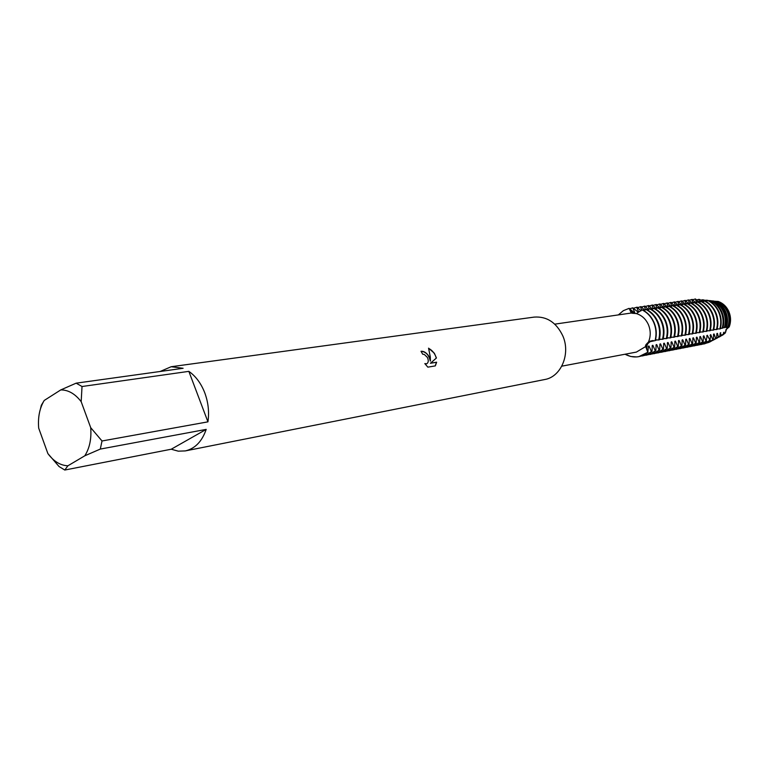 <?xml version="1.0" encoding="UTF-8"?>
<svg xmlns="http://www.w3.org/2000/svg" width="769" height="769" viewBox="0 0 769 769"><rect width="100%" height="100%" fill="white"/><g stroke="black" fill="none" stroke-linecap="round" stroke-linejoin="round"><path stroke-width="1.15" d="M676.489 349.328L681.478 347.694L685.535 345.05L685.016 345.146L682.737 339.792L682.209 339.888L681.93 345.733L681.401 345.839L679.114 340.465L678.575 340.561L678.296 346.435L677.758 346.531L675.451 341.138L674.913 341.244L674.624 347.136L674.086 347.242L671.77 341.821L671.231 341.926L670.933 347.838L670.385 347.944L668.05 342.513L667.502 342.609L667.204 348.559L666.656 348.655L664.31 343.205L663.753 343.301L663.445 349.27L662.897 349.376L660.533 343.897L659.975 344.003L659.658 350.001L659.1 350.106L656.716 344.599L656.159 344.704L655.832 350.731L655.275 350.837L652.881 345.31L652.314 345.416L651.987 351.462L651.42 351.577L649.007 346.031L648.44 346.137L647.815 352.269C645.633 347.059 646.767 343.224 651.218 340.763L647.844 343.57L647.046 345.291L646.671 348.511L647.815 352.269L645.672 346.55L645.95 344.647L648.469 342.022L655.323 340.58C656.918 334.457 656.495 328.421 654.044 322.471C651.439 316.597 647.479 312.368 642.173 309.772L636.357 313.589L632.599 313.291L631.311 313.05L629.119 308.34L633.329 313.368L629.119 308.34L634.185 312.685L634.761 312.599L632.781 307.821L638.116 312.108L638.683 312.022L636.694 307.273L637.27 307.187L640.942 310.936M718.179 301.438L717.4 301.381C722.187 303.217 725.715 306.629 728.003 311.628C730.108 316.713 730.281 321.798 728.503 326.892L729.233 326.863C731.098 321.778 730.973 316.693 728.868 311.58C726.57 306.571 723.004 303.188 718.179 301.438C723.004 303.188 726.57 306.571 728.868 311.58C730.973 316.693 731.098 321.778 729.233 326.863L726.215 329.315L725.359 332.9L725.955 329.766L727.734 327.709L729.233 326.863L726.494 329.257L725.359 332.9L719.928 336.639M645.672 346.55L636.386 352.087L561.793 366.169M636.357 313.589C641.807 315.28 645.835 319 648.44 324.739C650.795 330.612 650.805 336.37 648.469 342.022M160.135 371.485L171.189 366.726L534.195 317.097C546.826 316.213 556.352 322.461 562.793 335.842C570.848 353.817 561.091 376.925 544.654 379.54L185.291 450.913L178.273 451.172L171.237 449.221L64.779 470.032L59.03 466.514L47.88 453.575L38.69 428.131C37.787 417.336 39.632 408.108 44.227 400.447L41.324 405.273L40.469 408.82M429.39 357.056L430.457 361.007L430.294 356.912L428.564 348.165L434.36 353.24L436.436 357.989L430.563 363.199L436.629 362.199L435.341 365.89L427.833 367.149L424.815 363.593L426.728 363.795C428.516 362.603 428.737 360.469 427.372 357.383L424.325 354.471L422.69 354.211L421.018 351.279C424.113 351.068 426.901 352.99 429.39 357.056M102.017 440.983L90.704 427.66L81.178 401.668L82.023 386.509L188.847 371.36C195.759 376.204 201.065 383.347 204.756 392.796C208.274 402.341 209.341 412.03 207.938 421.845L102.017 440.983L100.297 449.077L206.198 429.39C202.016 441.473 195.047 448.654 185.291 450.913M653.756 322.519C656.207 328.469 656.639 334.505 655.034 340.629C656.639 334.505 656.207 328.469 653.756 322.519C651.151 316.645 647.19 312.416 641.884 309.811C647.19 312.416 651.151 316.645 653.756 322.519M421.056 351.337C425.805 351.664 428.891 354.913 430.304 361.084L430.457 361.007M426.814 363.756L424.969 363.824M435.225 365.909L436.475 362.286L430.409 363.276L436.436 357.989M436.283 358.075C435.062 353.673 432.505 350.433 428.631 348.367M710.027 300.785L712.748 300.939C717.544 303.092 721.091 306.735 723.418 311.849C725.59 317.049 725.898 322.307 724.35 327.632L725.398 327.383C726.974 322.134 726.686 316.934 724.542 311.791C722.245 306.735 718.717 303.149 713.959 301.063L712.748 300.939M647.815 352.269C640.692 357.787 633.108 358.45 625.043 354.23L630.791 356.499L636.819 356.931L638.808 356.653L647.815 352.269M618.439 314.829L623.323 310.695L629.119 308.34L623.323 310.695L618.439 314.829M171.189 366.726L183.109 368.293L76.141 383.164L60.77 389.912L44.227 400.447M64.779 470.032L67.912 465.783C60.395 465.485 53.715 461.419 47.88 453.575M67.912 465.783L84.801 455.796L100.297 449.077M90.704 427.66C91.588 438.782 89.617 448.164 84.801 455.796M60.77 389.912C68.316 389.883 75.112 393.805 81.178 401.668M76.141 383.164L82.023 386.509M206.198 429.39L171.237 449.221M188.847 371.36L207.938 421.845M554.757 324.153L631.387 313.012M634.127 312.647L634.761 312.599M629.724 308.792L632.781 307.821M638.049 312.079L638.683 312.022M633.666 308.225L636.694 307.273M641.529 310.282L640.587 306.725L641.144 306.639L644.691 310.292M637.578 307.667L640.577 306.725M645.297 309.58L644.432 306.177L644.999 306.1L648.555 309.753M641.452 307.11L644.432 306.177M649.142 309.061L648.257 305.639L648.815 305.562L652.381 309.225M645.297 306.562L648.257 305.639M652.958 308.552L652.045 305.101L652.602 305.024L656.178 308.696M649.113 306.024L652.045 305.101M656.745 308.042L655.803 304.572L656.351 304.495L659.946 308.167M652.891 305.485L655.803 304.572M660.494 307.533L659.533 304.043L660.081 303.966L663.685 307.638M656.639 304.947L659.533 304.043M664.224 307.033L663.234 303.524L663.772 303.447L667.396 307.129M660.36 304.418L663.234 303.524M667.915 306.533L666.906 303.005L667.434 302.928L671.068 306.61M664.051 303.89L666.906 303.005M671.577 306.043L670.549 302.486L671.077 302.419L674.711 306.1M667.713 303.361L670.549 302.486M675.211 305.543L674.153 301.977L674.682 301.909L678.335 305.591M671.347 302.851L674.153 301.977M678.816 305.053L677.739 301.477L678.258 301.4L681.92 305.091M674.951 302.332L677.739 301.477M682.401 304.572L681.296 300.977L681.805 300.9L685.477 304.591M678.527 301.823L681.296 300.977M685.948 304.082L684.823 300.477L685.333 300.4L689.014 304.091M682.074 301.313L684.823 300.477M689.466 303.601L688.322 299.977L688.822 299.91L692.513 303.601M685.592 300.814L688.313 299.977M692.965 303.13L691.792 299.487L692.292 299.42L695.993 303.111M689.082 300.314L691.792 299.487M696.426 302.65L695.484 298.968L699.444 302.63M692.542 299.823L695.234 299.006M699.867 302.179L698.723 299.381L699.867 299.516L702.866 302.15M696.474 300.016L698.723 299.381M703.279 301.708L702.299 299.795L704.096 299.987L706.173 301.621M700.501 300.256L702.299 299.795M706.663 301.246L706 300.189L707.442 300.333M704.625 300.487L706 300.189M651.42 351.577L647.267 354.317L640.75 356.191M649.007 346.031L648.229 346.857M645.508 309.292C650.805 311.878 654.755 316.088 657.351 321.942C659.802 327.873 660.225 333.881 658.629 339.985L659.187 339.879C660.782 333.784 660.36 327.777 657.918 321.855C655.323 316.001 651.381 311.791 646.085 309.205L644.153 310.839M642.711 355.893L647.834 354.201L651.987 351.471M638.943 356.624L643.932 354.961L648.094 352.212M652.881 345.31L652.112 346.137M655.275 350.837L651.132 353.567L644.643 355.441M661.205 321.327C663.637 327.229 664.06 333.217 662.465 339.292L663.022 339.187C664.618 333.121 664.195 327.133 661.763 321.231C659.177 315.415 655.246 311.214 649.959 308.648L649.401 308.725C654.679 311.301 658.61 315.501 661.205 321.327M646.594 355.134L651.699 353.461L655.832 350.731M656.716 344.599L655.957 345.416M659.1 350.106L654.967 352.827L648.507 354.692M653.246 308.167C658.514 310.734 662.436 314.915 665.022 320.711C667.454 326.594 667.867 332.554 666.281 338.61L666.829 338.504C668.424 332.458 668.001 326.498 665.579 320.625C662.993 314.829 659.071 310.647 653.804 308.09L651.92 309.696M650.439 354.394L655.524 352.721L659.658 350.001M660.523 343.897L659.773 344.704M662.897 349.376L658.773 352.087L652.333 353.951M657.072 307.619C662.32 310.167 666.233 314.329 668.809 320.106C671.231 325.96 671.645 331.9 670.059 337.927L670.606 337.822C672.193 331.804 671.779 325.864 669.357 320.019C666.781 314.242 662.878 310.09 657.62 307.542L655.755 309.128M654.256 353.653L659.321 351.981L663.445 349.27M664.301 343.205L663.56 344.003M666.656 348.655L662.542 351.356L656.13 353.211M660.859 307.071C666.098 309.609 669.991 313.752 672.558 319.5C674.971 325.335 675.384 331.247 673.798 337.255L674.346 337.149C675.932 331.151 675.518 325.239 673.106 319.414C670.539 313.665 666.646 309.523 661.407 306.994L659.552 308.561M658.033 352.913L663.089 351.25L667.204 348.559M668.05 342.513L667.309 343.301M670.385 347.944L666.29 350.635L659.898 352.481M664.618 306.523C669.837 309.051 673.731 313.175 676.278 318.904C678.691 324.71 679.094 330.603 677.518 336.582L678.056 336.486C679.642 330.507 679.229 324.624 676.826 318.818C674.269 313.098 670.385 308.975 665.156 306.447L663.32 308.004M661.782 352.183L666.829 350.529L670.933 347.838M671.77 341.821L671.039 342.599M674.086 347.242L670.001 349.914L663.637 351.76M668.338 305.985C673.548 308.504 677.431 312.608 679.979 318.318C682.372 324.095 682.785 329.968 681.199 335.918L681.738 335.822C683.314 329.872 682.91 324.009 680.507 318.231C677.97 312.531 674.086 308.427 668.886 305.908L667.059 307.456M665.512 351.462L670.539 349.818L674.624 347.136M675.451 341.138L674.73 341.917M677.758 346.531L673.682 349.203L667.338 351.039M672.039 305.456C677.229 307.956 681.094 312.051 683.641 317.732C686.025 323.489 686.429 329.324 684.852 335.255L685.39 335.159C686.967 329.238 686.554 323.393 684.17 317.645C681.632 311.964 677.768 307.879 672.577 305.38L670.77 306.908M669.203 350.751L674.211 349.107L678.296 346.435M679.114 340.465L678.393 341.234M681.401 345.839L677.326 348.501L671.02 350.328M675.701 304.918C680.882 307.417 684.737 311.493 687.265 317.145C689.649 322.884 690.053 328.699 688.476 334.602L689.005 334.505C690.581 328.603 690.178 322.788 687.794 317.059C685.266 311.407 681.411 307.34 676.239 304.841L674.451 306.36M672.856 350.039L677.864 348.395L681.93 345.733M682.737 339.792L682.026 340.552M685.016 345.146L680.95 347.799L674.663 349.616M679.335 304.399C684.506 306.879 688.351 310.936 690.87 316.568C693.244 322.278 693.648 328.075 692.071 333.957L692.6 333.861C694.167 327.988 693.773 322.192 691.398 316.482C688.87 310.859 685.035 306.802 679.863 304.322L678.104 305.822M710.056 335.322L710.719 334.621L709.998 340.369L707.326 335.246L706.086 341.119L703.895 335.88L703.385 335.976L703.154 341.676L702.645 341.772L700.434 336.524L699.925 336.62L699.684 342.34L699.175 342.436L696.954 337.168L696.445 337.264L696.185 343.012L695.676 343.109L693.446 337.812L692.927 337.908L692.667 343.685L692.148 343.781L689.899 338.466L689.38 338.562L689.12 344.358L688.601 344.464L686.332 339.129L685.813 339.225L685.544 345.05M686.332 339.129L685.621 339.879M688.601 344.464L684.545 347.107L678.287 348.915M682.949 303.87C688.101 306.341 691.927 310.388 694.445 315.992C696.81 321.682 697.214 327.459 695.647 333.313L696.166 333.217C697.733 327.363 697.329 321.596 694.965 315.915C692.456 310.301 688.62 306.264 683.468 303.803L681.719 305.293M680.094 348.636L685.064 347.002L689.12 344.358M689.899 338.466L689.197 339.216M692.148 343.781L688.111 346.415L681.872 348.222M686.525 303.361C691.658 305.812 695.484 309.84 697.992 315.425C700.348 321.086 700.751 326.844 699.184 332.679L699.694 332.583C701.261 326.748 700.867 321 698.512 315.348C696.003 309.763 692.177 305.735 687.044 303.284L685.314 304.764M683.67 347.934L688.63 346.319L692.667 343.685M693.436 337.812L692.744 338.552M695.676 343.109L691.648 345.733L685.429 347.53M690.072 302.842C695.195 305.293 699.011 309.301 701.511 314.867C703.856 320.5 704.25 326.229 702.693 332.045L703.202 331.948C704.76 326.143 704.375 320.423 702.02 314.781C699.521 309.225 695.714 305.216 690.591 302.765L688.87 304.236M687.217 347.252L692.158 345.637L696.185 343.012M696.954 337.168L696.262 337.899M699.175 342.436L695.157 345.05L688.966 346.848M693.6 302.332C698.704 304.774 702.51 308.763 705 314.3C707.345 319.923 707.73 325.623 706.173 331.42L706.682 331.324C708.239 325.537 707.845 319.837 705.509 314.223C703.01 308.686 699.213 304.697 694.109 302.255L692.408 303.717M690.735 346.569L695.666 344.954L699.684 342.34M700.434 336.524L699.752 337.245M702.645 341.772L698.636 344.377L692.465 346.165M697.089 301.833C702.184 304.255 705.971 308.234 708.46 313.752C710.796 319.346 711.181 325.027 709.624 330.795L710.133 330.708C711.69 324.941 711.296 319.26 708.96 313.665C706.48 308.148 702.693 304.178 697.598 301.756L695.907 303.197M694.224 345.887L699.136 344.281L703.145 341.676M703.895 335.88L703.212 336.601M706.086 341.119L702.087 343.714L695.945 345.492M700.559 301.323C705.634 303.745 709.412 307.706 711.892 313.194C714.218 318.77 714.612 324.431 713.055 330.18L713.555 330.084C715.103 324.345 714.718 318.683 712.392 313.118C709.922 307.629 706.144 303.668 701.059 301.256L699.386 302.678M697.685 345.214L702.587 343.618L706.586 341.023M707.326 335.246L706.653 335.957M709.508 340.465L705.509 343.051L699.396 344.829M703.991 300.833C709.066 303.236 712.834 307.177 715.295 312.656C717.621 318.203 718.006 323.836 716.458 329.565L716.948 329.478C718.496 323.759 718.111 318.116 715.795 312.57C713.324 307.1 709.556 303.159 704.491 300.756L702.837 302.179M701.117 344.55L706.009 342.955L709.998 340.369M722.61 335.149L725.359 332.9L724.196 333.611L724.071 332.15L723.168 334.227L721.245 335.332L720.293 332.852L719.774 336.159L718.4 336.928L717.448 333.381L716.958 333.467L716.525 337.956L715.631 338.437L714.103 333.996L713.613 334.092L713.363 339.648L708.912 342.388L702.818 344.166M712.892 339.811L710.729 334.621M707.403 300.333C712.459 302.736 716.218 306.658 718.679 312.108C720.995 317.635 721.38 323.259 719.822 328.959L720.265 328.844C721.812 323.163 721.428 317.568 719.121 312.06C716.67 306.629 712.93 302.717 707.893 300.333L706.259 301.669M707.653 300.304C712.709 302.698 716.468 306.62 718.928 312.07C721.235 317.597 721.62 323.211 720.072 328.911M709.883 341.974L713.363 339.648M714.103 333.996L713.44 334.698M715.631 338.437L711.027 341.301M710.172 300.631C715.074 302.919 718.707 306.696 721.091 311.964C723.331 317.309 723.687 322.73 722.158 328.238L722.87 328.027C724.398 322.586 724.062 317.222 721.851 311.926C719.486 306.716 715.881 302.976 711.017 300.737L709.604 301.217M712.748 340.446L716.525 337.956M717.448 333.381L716.795 334.073M718.4 336.928L714.459 339.533M715.795 338.821L719.774 336.159M720.774 332.766L720.12 333.448M721.245 335.332L717.025 338.168M715.18 301.188C719.919 303.197 723.437 306.716 725.715 311.733C727.839 316.838 728.099 321.98 726.474 327.171L727.81 326.969C729.531 321.846 729.329 316.741 727.214 311.666C724.936 306.668 721.418 303.226 716.66 301.323L714.805 301.448M708.009 300.381L709.633 301.198M718.957 337.149L723.168 334.227M724.071 332.15L723.427 332.833M708.883 300.717L709.845 300.564M724.196 333.611L721.63 335.678M649.392 308.725L648.056 310.263M652.545 340.542L651.516 341.167L653.246 340.494M655.496 339.917L658.629 339.985M656.418 339.84L655.39 340.465L657.024 339.831M659.36 339.225L662.465 339.292M660.263 339.148L659.225 339.773L660.859 339.148M663.195 338.543L666.281 338.61M664.07 338.466L663.061 339.071L664.666 338.456M667.002 337.86L670.049 337.927M667.848 337.783L666.867 338.36M666.858 338.398L668.444 337.774M670.77 337.178L673.798 337.255M671.597 337.11L670.645 337.668M670.635 337.716L672.183 337.101M674.519 336.514L677.518 336.582M675.317 336.447L674.394 336.966M674.375 337.043L675.903 336.438M678.229 335.842L681.199 335.918M678.998 335.784L678.114 336.284M678.085 336.38L679.585 335.774M681.901 335.188L684.852 335.255M682.651 335.121L681.795 335.601M681.767 335.717L683.237 335.111M685.554 334.534L688.476 334.602M686.284 334.467L685.448 334.928M685.419 335.053L686.861 334.457M689.178 333.881L692.071 333.957M689.88 333.823L689.072 334.265M689.034 334.409L690.447 333.813M692.763 333.237L695.647 333.313M693.446 333.179L692.667 333.602M692.629 333.756L694.013 333.169M696.33 332.602L699.184 332.679M696.983 332.544L696.233 332.948M696.195 333.121L697.55 332.535M699.857 331.968L702.693 332.045M700.501 331.91L699.78 332.295M699.723 332.477L701.059 331.9M703.366 331.333L706.173 331.42M703.981 331.285L703.289 331.65M703.231 331.852L704.539 331.276M706.846 330.718L709.624 330.795M707.442 330.67L706.769 331.006M706.711 331.228L707.989 330.651M710.296 330.093L713.055 330.18M710.864 330.045L710.22 330.382M710.162 330.603L711.421 330.036M713.719 329.478L716.458 329.565M714.266 329.44L713.642 329.747M713.584 329.988L714.814 329.42M717.112 328.872L719.822 328.959M717.64 328.834L717.044 329.122M716.977 329.372L718.188 328.815M720.418 328.276L722.158 328.238M720.995 328.228L720.351 328.555M720.284 328.776L721.533 328.219M722.937 327.805L724.35 327.632M724.311 327.632L726.494 327.161M727.81 326.969L726.532 327.652L728.503 326.892M719.88 336.659L719.073 337.024M713.142 339.763L704.404 343.916M645.479 345.637L649.94 341.205M720.726 336.149L719.015 337.053M717.669 337.764L716.381 338.447M714.593 339.398L713.728 339.85M701.366 344.502L700.867 344.599M697.935 345.166L697.435 345.271M694.474 345.839L693.965 345.944M690.985 346.521L690.475 346.617M687.476 347.204L686.957 347.3M683.929 347.886L683.41 347.992M680.354 348.588L679.834 348.684M676.758 349.28L676.23 349.386M673.125 349.991L672.596 350.087M669.463 350.693L668.934 350.799M665.781 351.414L665.233 351.52M662.061 352.135L661.513 352.24M658.312 352.865L657.764 352.971M654.525 353.596L653.977 353.702M650.718 354.336L650.161 354.442M646.873 355.086L646.306 355.191M642.999 355.836L642.432 355.951"/></g></svg>
